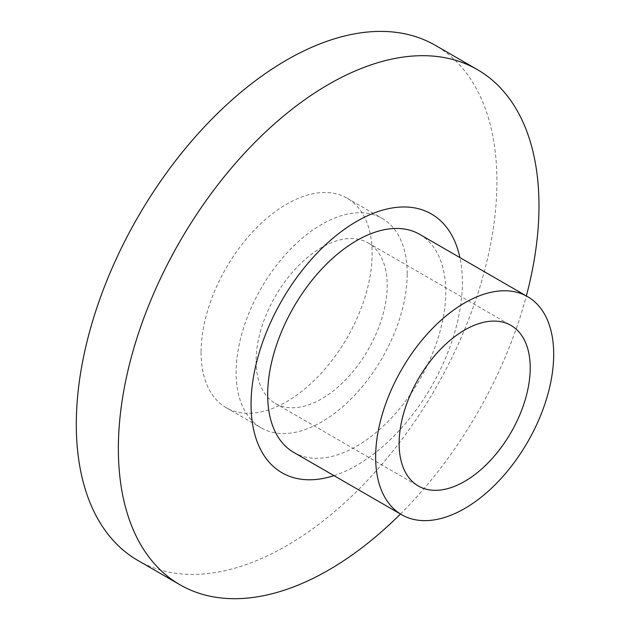 <?xml version="1.0" encoding="UTF-8"?>
<svg xmlns="http://www.w3.org/2000/svg" width="630" height="630" viewBox="0 0 630 630"><rect width="100%" height="100%" fill="white"/><g stroke="black" fill="none" stroke-linecap="round" stroke-linejoin="round"><path stroke-width="0.47" stroke-dasharray="3.15 2.36" d="M400.444 514.017A297.423 171.714 120 0 0 526.349 295.935M137.899 560.48A297.423 171.714 120 0 0 367.093 480.8A297.423 171.714 120 0 0 496.92 181.487A297.423 171.714 120 0 0 435.314 45.328M333.987 475.65A149.42 86.271 120 0 0 462.373 282.382A149.42 86.271 120 0 0 459.9 257.568M293.761 452.419A125.905 72.694 120 0 0 390.781 418.69A125.905 72.694 120 0 0 445.741 291.981A125.905 72.694 120 0 0 419.667 234.344M256.111 360.99A92.697 53.518 120 0 0 275.31 403.42A92.697 53.518 120 0 0 346.744 378.591A92.697 53.518 120 0 0 387.206 285.303A92.697 53.518 120 0 0 368.007 242.865A92.697 53.518 120 0 0 296.572 267.703A92.697 53.518 120 0 0 256.111 360.99M407.185 273.767A120.952 69.836 120 0 0 382.134 218.397A120.952 69.836 120 0 0 288.934 250.803A120.952 69.836 120 0 0 236.132 372.519A120.952 69.836 120 0 0 261.182 427.888A120.952 69.836 120 0 0 354.391 395.49A120.952 69.836 120 0 0 407.185 273.767M201.08 352.288A120.952 69.836 120 0 0 226.131 407.657A120.952 69.836 120 0 0 319.339 375.252A120.952 69.836 120 0 0 372.133 253.528A120.952 69.836 120 0 0 347.083 198.159A120.952 69.836 120 0 0 253.882 230.564A120.952 69.836 120 0 0 201.08 352.288M275.31 403.42L418.32 485.99M368.007 242.865L511.017 325.434M226.131 407.657L261.182 427.888M347.083 198.159L382.134 218.397"/><path stroke-width="0.94" d="M526.349 295.935A297.423 171.714 120 0 0 538.981 205.774A297.423 171.714 120 0 0 477.383 69.615A297.423 171.714 120 0 0 248.189 149.302A297.423 171.714 120 0 0 118.361 448.615A297.423 171.714 120 0 0 179.959 584.766A297.423 171.714 120 0 0 400.444 514.017M477.383 69.615L435.314 45.328A297.423 171.714 120 0 0 206.128 125.016A297.423 171.714 120 0 0 76.301 424.329A297.423 171.714 120 0 0 137.899 560.48L179.959 584.766M459.9 257.568A149.42 86.271 120 0 0 345.279 228.69A149.42 86.271 120 0 0 251.055 404.381A149.42 86.271 120 0 0 333.987 475.65M527.625 296.667L419.667 234.344A125.905 72.694 120 0 0 322.639 268.073A125.905 72.694 120 0 0 267.679 394.782A125.905 72.694 120 0 0 293.761 452.419L401.719 514.749A125.905 72.694 120 0 0 498.74 481.021A125.905 72.694 120 0 0 553.699 354.312A125.905 72.694 120 0 0 527.625 296.667A125.905 72.694 120 0 0 430.597 330.404A125.905 72.694 120 0 0 375.637 457.112A125.905 72.694 120 0 0 401.719 514.749M530.216 367.865A92.697 53.518 120 0 0 511.017 325.434A92.697 53.518 120 0 0 439.583 350.264A92.697 53.518 120 0 0 399.121 443.551A92.697 53.518 120 0 0 418.32 485.99A92.697 53.518 120 0 0 489.754 461.152A92.697 53.518 120 0 0 530.216 367.865"/></g></svg>
